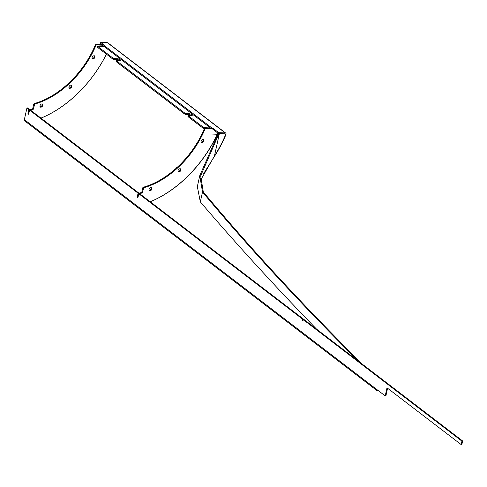 <?xml version="1.0" encoding="UTF-8"?>
<svg xmlns="http://www.w3.org/2000/svg" width="487" height="487" viewBox="0 0 487 487"><rect width="100%" height="100%" fill="white"/><g stroke="black" fill="none" stroke-linecap="round" stroke-linejoin="round"><path stroke-width="0.73" d="M199.974 181.292L214.426 156.004A92.597 58.623 127.4 0 0 225.536 134.844A0.937 0.59 127.4 0 0 225.451 134.053A0.937 0.59 127.4 0 0 225.213 133.974L219.369 133.724A32.179 9.953 22 0 0 218.961 133.706L200.693 175.801L203.292 191.933C249.648 247.524 302.756 305.014 362.62 364.404M218.304 133.45L199.78 175.6L202.507 192.018C247.993 246.58 300.083 303.06 358.773 361.457M316.593 329.163C274.291 285.528 235.538 243.098 200.321 201.88L197.332 186.631L199.78 175.6M218.407 133.292L218.961 133.706M97.467 46.235L97.138 47.056L112.369 58.72A1.4 0.438 21.8 0 0 114.226 59.426L114.555 58.598A1.4 0.438 -158.2 0 1 112.698 57.898L97.467 46.235L104.145 46.515L210.999 128.379L212.314 128.811L218.334 133.475L218.663 132.647L212.63 128.026L212.314 128.811M211.589 128.781L211.9 127.996L102.672 44.366L102.343 45.194L104.066 46.515M102.672 44.366L103.335 44.396L100.748 42.412L100.419 43.24L102.428 44.78M40.938 118.11A92.554 58.592 127.4 0 0 106.403 54.154M106.428 54.173A92.597 58.623 -52.6 0 1 40.975 118.134A92.597 58.623 -52.6 0 0 106.428 54.173M217.75 133.024A92.597 58.623 -52.6 0 1 150.173 201.746A92.554 58.592 127.4 0 0 217.841 133.097M217.866 133.115A92.597 58.623 -52.6 0 1 150.203 201.764M303.261 319.655L303.979 319.502L462.65 440.985L461.932 441.137L303.261 319.655L302.969 320.994L302.22 320.422L302.518 319.082L303.231 318.93L139.519 193.589L138.807 193.741L137.87 197.959L137.151 197.412L138.089 193.187L138.801 193.041L30.291 109.959L29.573 110.111L28.648 114.287L27.929 113.739L28.855 109.557L29.549 109.526M27.929 113.739L28.386 113.641M303.231 318.93L303.097 320.397M28.855 109.557L26.919 108.071L24.35 119.638A1.869 1.187 127.4 0 0 24.642 120.837L377.041 390.647L377.565 390.069L385.211 395.925L387.007 387.804L461.171 444.588L461.883 444.436L462.65 440.985M385.211 395.925L385.923 395.773L387.591 388.255M26.919 108.071L27.631 107.925L29.573 109.411M138.089 193.187L29.573 110.111M137.151 197.412L137.474 197.338M302.518 319.082L138.807 193.741M461.932 441.137L461.171 444.588M203.444 173.926L213.769 157.447A93.534 59.213 127.4 0 0 225.901 134.668A1.869 1.187 127.4 0 0 225.731 133.091A1.869 1.187 127.4 0 0 225.25 132.927L218.663 132.647M212.63 128.026L211.9 127.996M302.22 320.422L302.932 320.269M225.451 134.053L225.164 133.834A0.937 0.59 127.4 0 0 224.921 133.755L225.25 132.927L107.402 42.692L100.748 42.412M107.402 42.692A1.869 1.187 -52.6 0 1 107.877 42.856L225.731 133.091M225.28 133.98A0.937 0.59 127.4 0 0 224.921 133.755L219.077 133.505L219.369 133.724L214.426 156.004M218.669 133.487L218.334 133.475L218.669 133.487M138.898 193.723L138.326 193.248L137.431 197.308L137.931 197.692M138.905 193.686L142.301 192.98L143.793 187.696A72.49 45.888 127.4 0 0 205.015 129L205.508 128.611L204.93 128.172L211.133 128.434M205.508 128.611L212.362 128.903M138.326 193.248L141.729 192.535L142.794 187.726L143.367 188.171M143.793 187.696L143.221 187.252L142.794 187.726M143.221 187.252A72.49 45.888 127.4 0 0 204.437 128.562L205.015 129M204.93 128.172L204.437 128.562M203.176 139.416A1.869 1.187 -52.6 0 1 203.651 139.58A1.869 1.187 -52.6 0 1 203.669 141.461A1.869 1.187 -52.6 0 1 201.855 142.715A1.869 1.187 -52.6 0 1 201.381 142.551A1.869 1.187 -52.6 0 1 201.362 140.67A1.869 1.187 -52.6 0 1 203.176 139.416M180.087 168.721A1.869 1.187 -52.6 0 1 180.567 168.886A1.869 1.187 -52.6 0 1 180.586 170.773A1.869 1.187 -52.6 0 1 178.772 172.021A1.869 1.187 -52.6 0 1 178.291 171.856A1.869 1.187 -52.6 0 1 178.272 169.975A1.869 1.187 -52.6 0 1 180.087 168.721M151.128 187.562A1.869 1.187 -52.6 0 1 151.609 187.726A1.869 1.187 -52.6 0 1 151.627 189.613A1.869 1.187 -52.6 0 1 149.813 190.861A1.869 1.187 -52.6 0 1 149.332 190.697A1.869 1.187 -52.6 0 1 149.314 188.816A1.869 1.187 -52.6 0 1 151.128 187.562M141.729 192.535L142.301 192.98M29.847 110.05L29.275 109.581L28.38 113.635L28.733 113.909M29.853 110.019L33.25 109.307L34.741 104.023A72.49 45.888 127.4 0 0 95.963 45.334L96.456 44.944L95.878 44.506L102.501 44.78M96.456 44.944L102.343 45.194M29.275 109.581L32.678 108.869L33.743 104.06L34.315 104.498M34.741 104.023L34.169 103.585L33.743 104.06M34.169 103.585A72.49 45.888 127.4 0 0 95.385 44.895L95.963 45.334M95.878 44.506L95.385 44.895M40.05 106.744A1.869 1.187 127.4 0 0 40.19 106.756A1.869 1.187 127.4 0 0 41.845 105.746A1.869 1.187 127.4 0 0 42.217 103.914M69.008 87.897A1.869 1.187 127.4 0 0 69.142 87.916A1.869 1.187 127.4 0 0 70.804 86.905A1.869 1.187 127.4 0 0 71.169 85.073M92.092 58.592A1.869 1.187 127.4 0 0 92.232 58.604A1.869 1.187 127.4 0 0 93.888 57.6A1.869 1.187 127.4 0 0 94.259 55.761M94.125 55.749A1.869 1.187 -52.6 0 1 94.6 55.914A1.869 1.187 -52.6 0 1 94.618 57.795A1.869 1.187 -52.6 0 1 92.804 59.049A1.869 1.187 -52.6 0 1 92.329 58.884A1.869 1.187 -52.6 0 1 92.311 57.003A1.869 1.187 -52.6 0 1 94.125 55.749M71.035 85.055A1.869 1.187 -52.6 0 1 71.516 85.219A1.869 1.187 -52.6 0 1 71.534 87.1A1.869 1.187 -52.6 0 1 69.72 88.354A1.869 1.187 -52.6 0 1 69.239 88.19A1.869 1.187 -52.6 0 1 69.221 86.309A1.869 1.187 -52.6 0 1 71.035 85.055M42.077 103.895A1.869 1.187 -52.6 0 1 42.558 104.06A1.869 1.187 -52.6 0 1 42.576 105.941A1.869 1.187 -52.6 0 1 40.762 107.195A1.869 1.187 -52.6 0 1 40.281 107.03A1.869 1.187 -52.6 0 1 40.263 105.149A1.869 1.187 -52.6 0 1 42.077 103.895M32.678 108.869L33.25 109.307M201.222 142.387A1.869 1.187 127.4 0 0 203.59 140.493A1.869 1.187 127.4 0 0 203.45 139.471M201.064 141.474A1.4 0.889 127.4 0 0 201.301 141.906A1.4 0.889 127.4 0 0 202.403 141.778A1.4 0.889 127.4 0 0 203.231 140.566A1.4 0.889 127.4 0 0 203.012 139.678A1.4 0.889 127.4 0 0 202.531 139.556M198.659 140.329L200.181 137.772M178.132 171.692A1.869 1.187 127.4 0 0 180.5 169.799A1.869 1.187 127.4 0 0 180.367 168.776M177.974 170.785A1.4 0.889 127.4 0 0 178.218 171.211A1.4 0.889 127.4 0 0 179.313 171.083A1.4 0.889 127.4 0 0 180.141 169.872A1.4 0.889 127.4 0 0 179.922 168.983A1.4 0.889 127.4 0 0 179.441 168.867M177.305 167.248L178.126 166.767M176.117 168.332L177.091 167.084M149.174 190.533A1.869 1.187 127.4 0 0 151.542 188.639A1.869 1.187 127.4 0 0 151.408 187.617M149.022 189.626A1.4 0.889 127.4 0 0 149.259 190.052A1.4 0.889 127.4 0 0 150.355 189.924A1.4 0.889 127.4 0 0 151.189 188.713A1.4 0.889 127.4 0 0 150.964 187.824A1.4 0.889 127.4 0 0 150.489 187.708M119.656 60.479A1.869 0.584 21.8 0 0 117.197 59.548L114.226 59.426M114.555 58.598L117.525 58.726A1.869 0.584 -158.2 0 1 119.498 59.341A1.869 0.584 -158.2 0 1 120.411 60.297A1.869 0.584 -158.2 0 1 119.82 60.485L116.85 60.358A1.4 0.438 -158.2 0 0 116.411 60.504L116.083 61.325A1.4 0.438 21.8 0 0 116.393 61.806L184.232 113.745A1.4 0.438 21.8 0 0 186.083 114.445L186.411 113.617A1.4 0.438 -158.2 0 1 184.561 112.917L116.722 60.978A1.4 0.438 -158.2 0 1 116.411 60.504M210.421 127.941L203.822 127.661L188.585 115.997A1.4 0.438 -158.2 0 1 188.274 115.522L187.945 116.344A1.4 0.438 21.8 0 0 188.256 116.825L203.493 128.489L204.455 128.525M191.519 115.498A1.869 0.584 21.8 0 0 189.053 114.567L186.083 114.445M186.411 113.617L189.388 113.745A1.869 0.584 -158.2 0 1 191.361 114.366A1.869 0.584 -158.2 0 1 192.274 115.316A1.869 0.584 -158.2 0 1 191.683 115.504L188.713 115.382A1.4 0.438 -158.2 0 0 188.274 115.522M203.822 127.661L203.493 128.489M210.676 133.992L218.712 134.327M225.213 133.974L219.077 133.505M200.321 201.88L202.507 192.018L203.292 191.933M377.559 390.081L24.35 119.65M112.698 57.898L112.369 58.72M117.197 59.548L117.525 58.726M116.393 61.806L116.722 60.978M184.561 112.917L184.232 113.745M189.053 114.567L189.388 113.745M188.256 116.825L188.585 115.997M377.279 390.684L378.125 390.209"/></g></svg>
